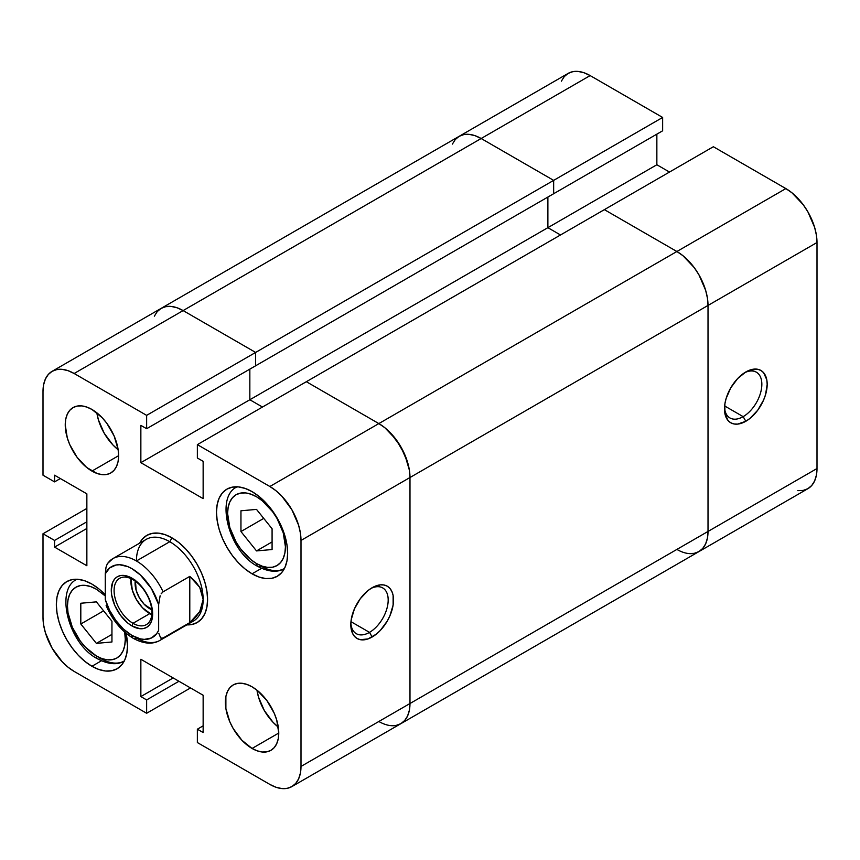 <?xml version="1.0" encoding="UTF-8"?>
<svg xmlns="http://www.w3.org/2000/svg" width="860" height="860" viewBox="0 0 860 860"><rect width="100%" height="100%" fill="white"/><g stroke="black" fill="none" stroke-linecap="round" stroke-linejoin="round"><path stroke-width="1.29" d="M743.158 416.648A26.423 15.254 120 0 0 761.831 385.033A26.423 15.254 120 0 0 744.448 372.81A26.423 15.254 -60 0 1 756.37 372.187A26.423 15.254 -60 0 1 760.423 393.364A26.423 15.254 -60 0 1 743.158 416.648L724.625 405.941L743.158 416.648A26.423 15.254 -60 0 1 729.946 417.949A26.423 15.254 -60 0 1 724.518 407.317A26.423 15.254 120 0 0 743.158 416.648L745.824 421.271L743.158 416.648M745.824 371.961A30.197 17.436 -60 0 1 767.184 384.291A30.197 17.436 -60 0 1 745.824 421.271L749.995 418.39L757.692 410.263L763.583 400.061L765.55 394.665L767.184 384.291L766.765 379.712L763.583 372.67L760.928 370.466L757.692 369.262L749.995 370.026L745.824 371.961L737.654 378.55L730.731 387.892L726.098 398.567L724.883 403.899L724.883 413.51L728.076 420.562L730.731 422.765L733.967 423.958L737.654 424.109L745.824 421.271A30.197 17.436 -60 0 1 724.475 408.941A30.197 17.436 -60 0 1 745.824 371.961L745.824 371.961M797.779 490.641L803.165 490.426L807.884 488.684L811.754 485.47L814.635 480.912L816.398 475.193L817 468.528L817 242.52L816.398 235.156L814.635 227.395L807.884 211.829L803.165 204.637L791.942 192.791L785.857 188.587L713.359 146.727L306.343 381.711L378.841 423.582L269.857 486.502L275.942 490.694L281.779 496.112L291.884 509.743L298.635 525.299L300.398 533.071L301 540.435L301 766.432L300.398 773.108L298.635 778.827L295.754 783.385L291.884 786.588L287.165 788.341L281.779 788.555L275.942 787.233L269.857 784.417L197.359 742.545L197.359 729.194L203.143 732.537L203.143 695.245L140.857 659.287L140.857 696.578L146.641 699.922L146.641 713.273L190.501 687.946L146.641 713.273L74.143 671.413L68.058 667.209L62.221 661.791L52.116 648.171L45.365 632.605L43.602 624.844L43 617.48L43 533.759L54.567 540.435L54.567 547.111L86.86 565.751L86.86 493.844L54.567 475.204L54.567 481.879L43 475.204L43 391.472L43.602 384.807L45.365 379.088L48.246 374.53L52.116 371.316L56.835 369.574L62.221 369.359L68.058 370.681L74.143 373.498L183.115 310.578L255.624 352.439L183.115 310.578L177.042 307.762L171.204 306.44L165.819 306.644L171.204 306.44L177.042 307.762L183.115 310.578L255.624 352.439L553.657 180.374L481.159 138.514L183.115 310.578A44.032 25.424 -120 0 0 161.1 308.396L165.819 306.644L161.1 308.396L157.229 311.61L154.349 316.168L157.229 311.61L161.1 308.396A44.032 25.424 60 0 1 183.115 310.578L590.143 75.583A44.032 25.424 -120 0 0 568.116 73.412L459.132 136.331A44.032 25.424 60 0 1 481.159 138.514A44.032 25.424 -120 0 0 459.132 136.331L455.262 139.546L452.392 144.093L455.262 139.546L459.132 136.331L463.852 134.579L469.237 134.364L475.085 135.697L481.159 138.514L553.657 180.374L662.641 117.454L590.143 75.583L481.159 138.514L553.657 180.374L553.657 193.726L553.657 180.374L662.641 117.454L590.143 75.583L584.058 72.767L578.221 71.444L572.835 71.659L568.116 73.412L564.246 76.615L561.365 81.173M669.499 172.054L656.857 164.754L656.857 134.138L656.857 164.754L547.885 227.674L560.516 234.974L547.885 227.674L547.885 197.058L547.885 227.674L656.857 164.754L669.499 172.054M662.641 130.806L662.641 117.454L662.641 130.806L553.657 193.726L662.641 130.806M52.116 371.316A44.032 25.424 60 0 1 74.143 373.498L183.115 310.578L255.624 352.439L146.641 415.358L146.641 428.71L255.624 365.79L146.641 428.71L140.857 425.377L140.857 462.669L249.841 399.75L262.472 407.038L249.841 399.75L547.885 227.674L547.885 197.058L547.885 227.674L249.841 399.75L262.472 407.038L249.841 399.75L249.841 369.133L249.841 399.75L140.857 462.669L203.143 498.617L203.143 461.325L197.359 457.993L197.359 444.642L306.343 381.711L378.841 423.582A44.032 25.424 -120 0 1 409.983 477.515L409.381 470.151L407.608 462.379L400.867 446.824L390.762 433.193L384.914 427.775L378.841 423.582L269.857 486.502A44.032 25.424 60 0 1 301 540.435L409.983 477.515L409.983 703.512L409.381 710.188L409.983 703.512L301 766.432L301 540.435L409.983 477.515L409.983 703.512L409.983 477.515L409.983 703.512L301 766.432A44.032 25.424 60 0 1 291.884 786.588A44.032 25.424 60 0 1 269.857 784.417L197.359 742.545L197.359 729.194L203.143 725.861L197.359 729.194L203.143 732.537L203.143 695.245L140.857 659.287L140.857 696.578L173.161 677.938L140.857 696.578L146.641 699.922L178.945 681.27L146.641 699.922L146.641 713.273L74.143 671.413A44.032 25.424 60 0 1 43 617.48L43 533.759L54.567 540.435L86.86 521.784L54.567 540.435L54.567 547.111L86.86 528.47L54.567 547.111L86.86 565.751L86.86 493.844L54.567 475.204L54.567 481.879L60.35 478.536L54.567 481.879L43 475.204L43 391.472A44.032 25.424 60 0 1 52.116 371.316L459.132 136.331L463.852 134.579L469.237 134.364L475.085 135.697L481.159 138.514L553.657 180.374L553.657 193.726L255.624 365.79L255.624 352.439L255.624 365.79L255.624 352.439L146.641 415.358L74.143 373.498L146.641 415.358L146.641 428.71L140.857 425.377L140.857 462.669L203.143 498.617L203.143 461.325L197.359 457.993L197.359 444.642L269.857 486.502L197.359 444.642L306.343 381.711L378.841 423.582L384.914 427.775L396.148 439.621L404.738 454.499L409.381 470.151L409.983 477.515L708.016 305.44L708.016 531.448L409.983 703.512L708.016 531.448L707.414 538.113L705.651 543.832L702.77 548.39L698.9 551.604A44.032 25.424 -120 0 0 708.016 531.448A44.032 25.424 60 0 1 698.9 551.604L807.884 488.684A44.032 25.424 -120 0 0 817 468.528L708.016 531.448L708.016 305.44L707.414 298.076L705.651 290.315L698.9 274.748L694.181 267.557L682.958 255.71L676.884 251.507L604.376 209.647L306.343 381.711L378.841 423.582A44.032 25.424 60 0 1 409.983 477.515L708.016 305.44A44.032 25.424 -120 0 0 676.884 251.507L378.841 423.582L676.884 251.507A44.032 25.424 60 0 1 708.016 305.44L817 242.52L817 468.528L708.016 531.448L708.016 305.44L817 242.52A44.032 25.424 -120 0 0 785.857 188.587L676.884 251.507L604.376 209.647L676.884 251.507L785.857 188.587L713.359 146.727L604.376 209.647L676.884 251.507L682.958 255.71L694.181 267.557L698.9 274.748L705.651 290.315L707.414 298.076L708.016 305.44L708.016 531.448L707.414 538.113L705.651 543.832L702.77 548.39L698.9 551.604L694.181 553.356L688.795 553.561L694.181 553.356L698.9 551.604A44.032 25.424 60 0 1 676.884 549.422M698.9 551.604L400.867 723.668L396.148 725.421L400.867 723.668L404.738 720.454L407.608 715.907L409.381 710.188L407.608 715.907L404.738 720.454L400.867 723.668A44.032 25.424 -120 0 0 409.983 703.512A44.032 25.424 60 0 1 400.867 723.668A44.032 25.424 60 0 1 378.841 721.486M547.885 227.674L560.516 234.974L547.885 227.674M396.148 725.421L390.762 725.636L396.148 725.421M255.624 365.79L553.657 193.726L553.657 180.374L255.624 352.439L255.624 365.79M256.517 496.768A40.893 23.607 60 0 1 285.434 546.852A40.893 23.607 60 0 1 256.517 563.547A6.289 3.633 120 0 0 257.817 566.428A6.289 3.633 -60 0 1 256.517 563.547L262.16 566.159L267.578 567.396L272.577 567.192L276.963 565.568L280.553 562.591L283.23 558.355L284.875 553.044L285.434 546.852L283.23 532.802L276.963 518.354L272.577 511.668L262.16 500.671L256.517 496.768L250.873 494.156L245.455 492.92L240.456 493.124L236.07 494.747L232.479 497.725L229.803 501.96L228.158 507.271L227.599 513.463L229.803 527.513L236.07 541.961L240.456 548.648L250.873 559.645L256.517 563.547A40.893 23.607 60 0 1 227.599 513.463A40.893 23.607 60 0 1 256.517 496.768M124.668 632.057A40.893 23.607 60 0 1 96.384 655.997A6.289 3.633 120 0 0 97.685 658.878A6.289 3.633 -60 0 1 96.384 655.997L102.017 658.62L107.446 659.846L112.445 659.652L116.82 658.029L120.421 655.04L123.087 650.816L124.732 645.505L125.291 639.313L124.668 632.057M124.281 660.985A47.182 27.24 60 0 1 100.824 658.567A6.289 3.633 -60 0 1 97.685 658.878C108.639 664.533 117.551 665.21 124.42 660.91M284.413 568.524A47.182 27.24 60 0 1 260.967 566.116A6.289 3.633 -60 0 1 257.817 566.428C268.772 572.072 277.683 572.749 284.552 568.449M350.869 623.048A26.423 15.254 120 0 0 369.499 632.369L372.176 636.991A30.197 17.436 -60 0 1 350.815 624.672A30.197 17.436 -60 0 1 372.176 587.692L368.005 590.562L360.308 598.689L354.417 608.891L351.235 619.619L350.815 624.672L352.45 633.164L354.417 636.292L357.072 638.496L360.308 639.689L368.005 638.926L376.336 634.121L380.346 630.401L387.269 621.06L389.924 615.792L393.117 605.064L393.117 595.442L391.902 591.519L389.924 588.39L387.269 586.187L384.033 584.993L380.346 584.843L372.176 587.692A30.197 17.436 -60 0 1 393.525 600.011A30.197 17.436 -60 0 1 372.176 636.991L369.499 632.369A26.423 15.254 -60 0 1 356.298 633.68A26.423 15.254 -60 0 1 350.869 623.048M350.966 621.672L369.499 632.369L350.966 621.672M96.836 412.811A37.743 21.79 -120 0 0 118.164 449.758L112.853 444.867L104.2 433.193L98.416 419.852L96.836 412.811M91.934 471.087A37.743 21.79 60 0 1 67.273 437.826A37.743 21.79 60 0 1 73.057 407.586A37.743 21.79 60 0 1 91.934 409.457L86.72 407.038L81.721 405.898L77.099 406.081L73.057 407.586L69.735 410.338L67.273 414.24L65.758 419.142L65.242 424.862L67.273 437.826L69.735 444.577L77.099 457.337L86.72 467.496L97.137 473.505L102.146 474.645L106.758 474.462L110.8 472.957L114.122 470.205L116.584 466.303L118.11 461.401L118.615 455.682L91.934 471.087L118.615 455.682L118.11 449.371L114.122 435.966L106.758 423.206L102.146 417.691L91.934 409.457A37.743 21.79 60 0 1 116.584 442.717A37.743 21.79 60 0 1 110.8 472.957A37.743 21.79 60 0 1 91.934 471.087M256.968 690.171A37.743 21.79 -120 0 0 278.307 727.13L272.996 722.239L264.332 710.553L258.548 697.224L256.968 690.171M252.066 748.458A37.743 21.79 60 0 1 227.416 715.197A37.743 21.79 60 0 1 233.2 684.947A37.743 21.79 60 0 1 252.066 686.817L246.863 684.409L241.853 683.27L237.242 683.453L233.2 684.947L229.878 687.699L227.416 691.612L225.89 696.514L225.89 708.533L229.878 721.948L233.2 728.538L241.853 740.213L252.066 748.458L257.28 750.866L262.278 752.005L266.901 751.823L270.943 750.328L274.265 747.576L276.726 743.663L278.242 738.761L278.758 733.042L252.066 748.458L278.758 733.053L276.726 720.078L274.265 713.327L266.901 700.577L257.28 690.419L252.066 686.817A37.743 21.79 60 0 1 276.726 720.078A37.743 21.79 60 0 1 270.943 750.328A37.743 21.79 60 0 1 252.066 748.458M91.934 666.274A50.331 29.057 60 0 1 59.05 621.93A50.331 29.057 60 0 1 66.768 581.596A50.331 29.057 60 0 1 91.934 584.091L84.989 580.876L78.314 579.361L72.165 579.608L66.768 581.596L62.339 585.273L59.05 590.476L57.029 597.012L56.341 604.634L57.029 613.051L59.05 621.93L62.339 630.928L66.768 639.711L72.165 647.935L78.314 655.288L84.989 661.48L91.934 666.274L98.879 669.499L105.554 671.015L111.703 670.768L117.089 668.768L121.518 665.092L124.807 659.889L126.829 653.353L127.516 645.731L126.065 633.261A50.331 29.057 60 0 1 117.089 668.768A50.331 29.057 60 0 1 91.934 666.274L101.415 660.803L91.934 666.274M252.066 573.813A50.331 29.057 60 0 1 219.192 529.47A50.331 29.057 60 0 1 226.911 489.146A50.331 29.057 60 0 1 252.066 491.63L245.121 488.415L238.446 486.9L232.297 487.147L226.911 489.146L222.482 492.812L219.192 498.015L217.172 504.562L216.483 512.184L217.172 520.59L219.192 529.47L222.482 538.467L226.911 547.25L232.297 555.474L238.446 562.827L245.121 569.019L252.066 573.813L259.01 577.038L265.686 578.554L271.835 578.307L277.232 576.308L281.661 572.642L284.95 567.428L286.971 560.892L287.659 553.27L286.971 544.864L284.95 535.984L281.661 526.976L277.232 518.193L271.835 509.969L265.686 502.627L259.01 496.435L252.066 491.63A50.331 29.057 60 0 1 284.95 535.984A50.331 29.057 60 0 1 277.232 576.308A50.331 29.057 60 0 1 252.066 573.813L261.558 568.342L252.066 573.813M139.653 543.154A50.331 29.057 60 0 1 146.834 535.371A50.331 29.057 60 0 1 172 537.865A50.331 29.057 60 0 1 204.874 582.209A50.331 29.057 60 0 1 197.166 622.543A50.331 29.057 60 0 1 186.835 624.865A50.331 29.057 -120 0 0 206.766 590.261A50.331 29.057 -120 0 0 172 537.865L165.055 534.64L158.38 533.125L152.231 533.372L146.834 535.371L142.416 539.048L139.653 543.154A50.331 29.057 60 0 1 146.834 535.371A50.331 29.057 60 0 1 172 537.865A50.331 29.057 -120 0 0 139.653 543.154M105.554 595.088L98.879 588.885L91.934 584.091A50.331 29.057 60 0 1 105.275 594.797M186.835 624.876L191.769 624.532L197.166 622.543L201.584 618.867L204.874 613.664L206.905 607.117L207.582 599.495L206.905 591.089L204.874 582.209L201.584 573.212L197.166 564.429L191.769 556.205L185.62 548.852L178.945 542.66L172 537.865L169.775 541.714L172 537.865A50.331 29.057 60 0 1 204.874 582.209A50.331 29.057 60 0 1 197.166 622.543A50.331 29.057 60 0 1 186.835 624.865M249.841 399.75L249.841 369.133L249.841 399.75M43 533.759L86.86 508.432L43 533.759M370.789 588.53A26.423 15.254 -60 0 1 382.711 587.917A26.423 15.254 -60 0 1 386.763 609.095A26.423 15.254 -60 0 1 369.499 632.369A26.423 15.254 120 0 0 388.172 600.764A26.423 15.254 120 0 0 370.789 588.53M272.082 528.771L272.082 549.529L256.517 550.916L240.95 531.544L240.95 510.786L256.517 509.399L272.082 528.771L256.517 509.399L240.95 510.786L240.95 531.544L263.74 518.386L240.95 531.544L256.517 550.916L272.082 549.529L272.082 528.771M272.082 541.929L256.517 550.916L272.082 541.929M105.275 595.98L96.384 589.229L90.741 586.617L85.312 585.38L80.313 585.585L75.938 587.208L72.337 590.186L69.671 594.421L68.026 599.732L67.467 605.924L68.026 612.761L72.337 627.284L80.313 641.098L85.312 647.075L96.384 655.997A40.893 23.607 60 0 1 67.467 605.924A40.893 23.607 60 0 1 96.384 589.229M111.95 641.979L96.384 643.377L80.808 624.005L80.808 603.247L96.384 601.86L111.95 621.221L111.95 641.979L111.95 621.221L96.384 601.86L80.808 603.247L80.808 624.005L96.384 643.377L111.95 634.39L96.384 643.377L111.95 641.979M103.608 610.847L80.808 624.005L103.608 610.847M158.659 630.316A40.893 23.607 60 0 1 131.967 635.454A6.289 3.633 120 0 0 133.268 638.335A6.289 3.633 -60 0 1 131.967 635.454L123.582 629.187L115.928 620.587L109.639 610.407L105.275 599.506L105.275 573.813L109.639 567.966L115.928 565.031L119.626 564.751L127.731 566.6L131.967 568.686L140.341 574.953L151.36 588.498L158.659 604.634L158.659 630.316L156.735 633.583L151.36 638.034L144.308 639.388L140.341 638.862L131.967 635.454A40.893 23.607 60 0 1 105.275 599.506L105.275 573.813A40.893 23.607 60 0 1 131.967 568.686A40.893 23.607 60 0 1 158.659 604.634L160.132 595.765L158.659 604.634L158.659 630.316M160.014 640.356A47.182 27.24 -120 0 0 163.099 638.023L160.723 638.045L158.81 633.358L160.723 638.045L163.099 638.023A47.182 27.24 60 0 1 160.003 640.356A47.182 27.24 60 0 1 136.417 638.023A6.289 3.633 -60 0 1 133.268 638.335C143.717 643.957 152.628 644.634 160.003 640.356L193.371 621.103A47.182 27.24 -120 0 0 203.143 599.495A47.182 27.24 -120 0 0 169.775 541.714L136.417 560.978A47.182 27.24 60 0 1 169.775 541.714A47.182 27.24 -120 0 0 146.189 539.381L112.821 558.645A47.182 27.24 60 0 1 136.417 560.978A47.182 27.24 60 0 1 163.099 591.798L189.791 576.383L199.713 587.316L203.143 599.495L202.272 605.676L199.713 611.686L195.521 617.383L189.791 622.618L163.099 638.023L189.791 622.618L189.791 576.383L189.791 622.618L199.713 611.686L203.143 599.495A47.182 27.24 60 0 1 189.791 622.618M132.988 623.307A26.735 15.437 -120 0 0 151.898 612.395A26.735 15.437 -120 0 0 132.988 579.651L131.967 578.189A29.251 16.888 60 0 1 152.65 614.008A29.251 16.888 60 0 1 131.967 625.951L132.988 623.307L149.758 613.621A26.735 15.437 -120 0 0 151.79 614.674L142.524 607.784L136.396 599.517L132.29 590.067L130.967 578.597A26.735 15.437 -120 0 0 149.758 613.621L132.988 623.307A26.735 15.437 60 0 1 115.53 599.742A26.735 15.437 60 0 1 119.626 578.318A26.735 15.437 60 0 1 132.988 579.651A26.735 15.437 60 0 1 150.457 603.204A26.735 15.437 60 0 1 146.361 624.629A26.735 15.437 60 0 1 132.988 623.307L131.967 625.951L139.879 628.703L143.459 628.563L146.587 627.402L149.167 625.263L151.08 622.242L152.65 614.008L151.08 603.957L149.167 598.732L143.459 588.842L135.998 580.973L131.967 578.189L124.055 575.437L120.475 575.576L117.336 576.737L114.767 578.866L112.853 581.897L111.284 590.121L111.682 595.012L114.767 605.408L120.475 615.298L127.925 623.167L131.967 625.951A29.251 16.888 60 0 1 111.284 590.121A29.251 16.888 60 0 1 131.967 578.189L132.988 579.651A26.735 15.437 -120 0 0 114.09 590.562A26.735 15.437 -120 0 0 132.988 623.307M151.768 609.751A20.758 11.986 60 0 1 149.758 608.751L151.51 607.74L149.758 608.751A20.758 11.986 60 0 1 135.213 581.08M109.725 560.978L107.339 563.708L106.016 567.213L105.275 573.813L106.016 567.213L107.339 563.708L112.821 558.645A47.182 27.24 60 0 0 109.725 560.978M136.417 560.978A47.182 27.24 -120 0 1 163.099 591.798L161.153 593.798L163.099 591.798L189.791 576.383L195.521 581.618L199.713 587.316L202.272 593.325L203.143 599.495A47.182 27.24 60 0 0 169.775 541.714L136.417 560.978A47.182 27.24 -120 0 0 113.23 558.409M135.364 580.178L136.192 590.454L139.374 597.786L144.136 604.214L152.618 610.073M291.884 786.588L400.867 723.668M77.239 579.188C54.535 588.649 68.273 644.204 97.685 658.878M237.371 486.728C214.677 496.198 228.416 551.744 257.817 566.428M133.268 638.335C121.496 631.122 112.445 620.2 106.124 605.547"/></g></svg>
